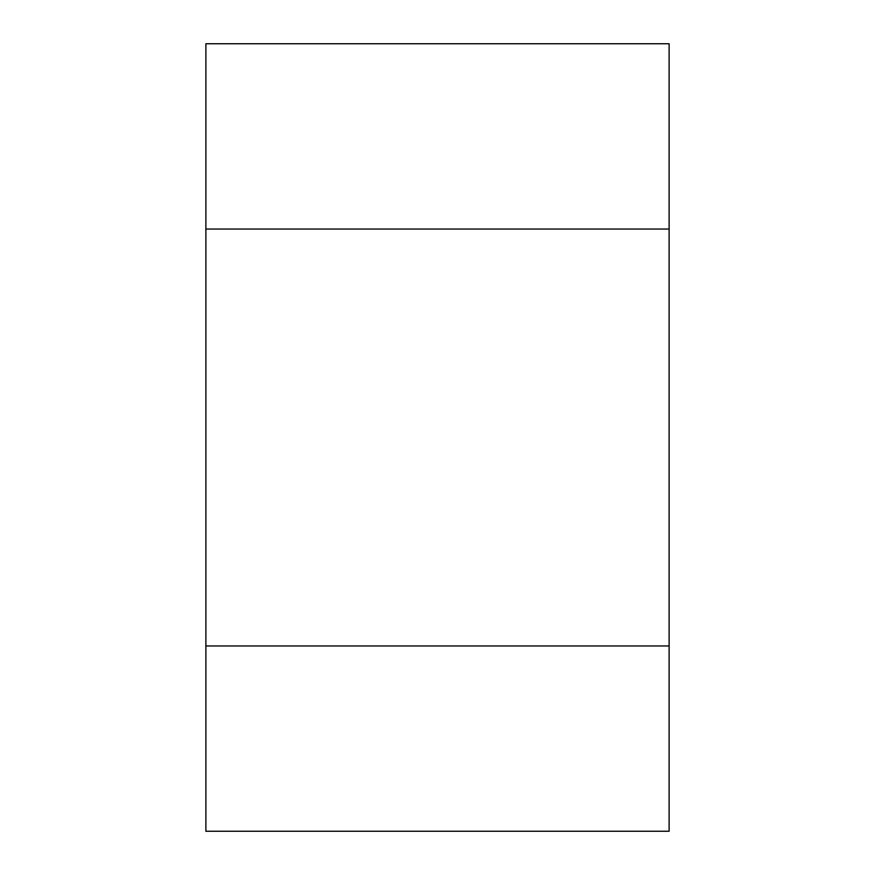 <?xml version="1.0" encoding="UTF-8"?>
<svg xmlns="http://www.w3.org/2000/svg" width="875" height="875" viewBox="0 0 875 875"><rect width="100%" height="100%" fill="white"/><g stroke="black" fill="none" stroke-linecap="round" stroke-linejoin="round"><path stroke-width="1.31" d="M669.112 831.25L669.112 645.958L205.888 645.958L205.888 831.25L669.112 831.25M669.112 645.958L669.112 229.042L205.888 229.042L205.888 645.958M205.888 229.042L205.888 43.75L669.112 43.75L669.112 229.042"/></g></svg>
